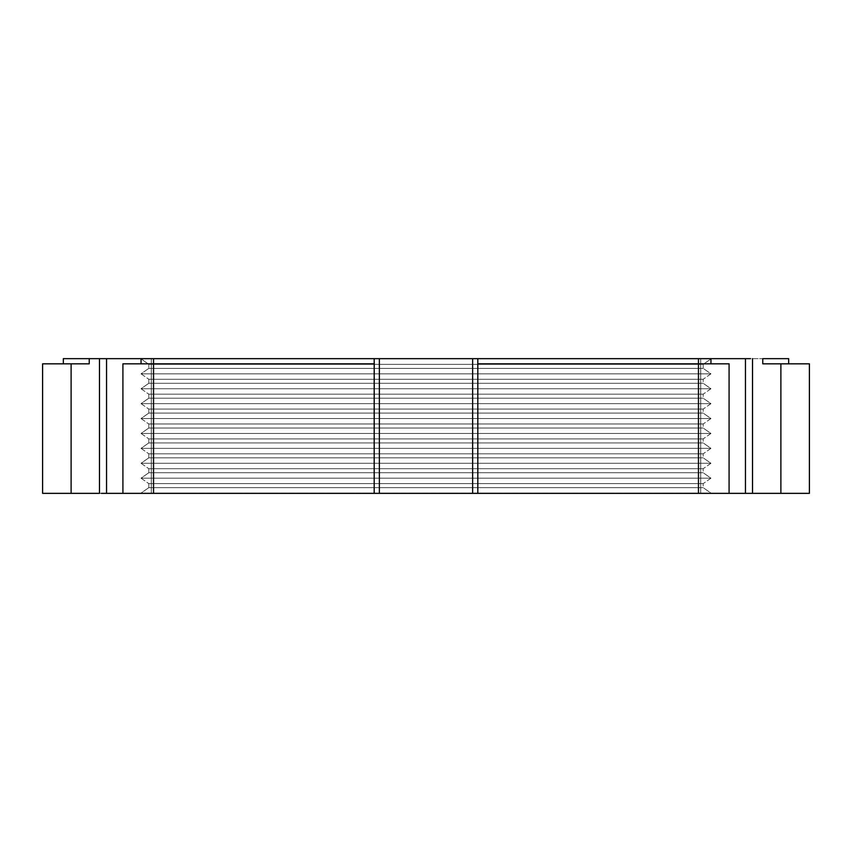 <?xml version="1.0" encoding="UTF-8"?>
<svg xmlns="http://www.w3.org/2000/svg" width="852" height="852" viewBox="0 0 852 852"><rect width="100%" height="100%" fill="white"/><g stroke="black" fill="none" stroke-linecap="round" stroke-linejoin="round"><path stroke-width="0.64" stroke-dasharray="4.26 3.19" d="M141.049 358.916L710.962 358.916L703.188 364.358L148.812 364.358L141.038 358.649L710.962 358.649L141.038 358.905L710.962 358.649L710.962 363.825L477.812 363.825L729.088 363.825L477.812 363.825L729.088 363.825L477.812 363.825L477.812 358.649L788.675 358.649L141.038 358.649L151.283 358.649L151.283 493.351L153.871 493.351L153.871 358.649L151.283 358.649L153.179 358.649L153.179 493.351L153.871 493.351L153.871 358.649L141.038 358.649L374.582 358.649L374.188 493.351L122.912 493.351L122.912 363.825L374.188 363.825L122.912 363.825L374.188 363.825L122.912 363.825L374.188 363.825L141.038 363.825L141.038 358.649L709.588 358.649L141.038 358.905L148.812 364.358L703.188 364.358L703.188 368.383L710.962 373.826L141.038 373.826L148.812 368.383L703.188 368.383L148.812 368.383L148.812 364.358L148.812 368.383L703.188 368.383L703.188 364.358L148.812 364.358L703.188 364.358L710.962 358.916L141.049 358.916M703.188 379.268L148.812 379.268L141.038 373.826L710.962 373.826L703.188 379.268L703.188 383.293L710.962 388.736L141.038 388.736L148.812 383.293L703.188 383.293L148.812 383.293L148.812 379.268L703.188 379.268L148.812 379.268L148.812 383.293L703.188 383.293L703.188 379.268L710.962 373.826L141.038 373.826L148.812 379.268L703.188 379.268M703.188 394.178L148.812 394.178L141.038 388.736L710.962 388.736L703.188 394.178L703.188 398.203L710.962 403.646L141.038 403.646L148.812 398.203L703.188 398.203L148.812 398.203L148.812 394.178L703.188 394.178L148.812 394.178L148.812 398.203L703.188 398.203L703.188 394.178L710.962 388.736L141.038 388.736L148.812 394.178L703.188 394.178M703.188 409.077L148.812 409.077L141.038 403.646L710.962 403.646L703.188 409.077L703.188 413.103L710.962 418.545L141.038 418.545L148.812 413.103L703.188 413.103L148.812 413.103L148.812 409.077L703.188 409.077L148.812 409.077L148.812 413.103L703.188 413.103L703.188 409.077L710.962 403.646L141.038 403.646L148.812 409.077L703.188 409.077M703.188 423.987L148.812 423.987L141.038 418.545L710.962 418.545L703.188 423.987L703.188 428.013L710.962 433.455L141.038 433.455L148.812 428.013L703.188 428.013L148.812 428.013L148.812 423.987L703.188 423.987L148.812 423.987L148.812 428.013L703.188 428.013L703.188 423.987L710.962 418.545L141.038 418.545L148.812 423.987L703.188 423.987M703.188 438.897L148.812 438.897L141.038 433.455L710.962 433.455L703.188 438.897L703.188 442.923L710.962 448.365L141.038 448.365L148.812 442.923L703.188 442.923L148.812 442.923L148.812 438.897L703.188 438.897L148.812 438.897L148.812 442.923L703.188 442.923L703.188 438.897L710.962 433.455L141.038 433.455L148.812 438.897L703.188 438.897M703.188 453.807L148.812 453.807L141.038 448.365L710.962 448.365L703.188 453.807L703.188 457.833L710.962 463.275L141.038 463.275L148.812 457.833L703.188 457.833L148.812 457.833L148.812 453.807L703.188 453.807L148.812 453.807L148.812 457.833L703.188 457.833L703.188 453.807L710.962 448.365L141.038 448.365L148.812 453.807L703.188 453.807M703.188 468.717L148.812 468.717L141.038 463.275L710.962 463.275L703.188 468.717L703.188 472.743L710.962 478.185L141.038 478.185L148.812 472.743L703.188 472.743L148.812 472.743L148.812 468.717L703.188 468.717L148.812 468.717L148.812 472.743L703.188 472.743L703.188 468.717L710.962 463.275L141.038 463.275L148.812 468.717L703.188 468.717M703.188 483.627L148.812 483.627L141.038 478.185L710.962 478.185L703.188 483.627L703.188 487.653L710.962 493.095L141.038 493.095L148.812 487.653L703.188 487.653L148.812 487.653L148.812 483.627L703.188 483.627L148.812 483.627L148.812 487.653L703.188 487.653L703.188 483.627L710.962 478.185L141.038 478.185L148.812 483.627L703.188 483.627M710.77 493.223L141.038 493.095L710.77 493.223M780.89 493.351L780.89 363.825L809.4 363.825L762.774 363.825L788.675 363.825L762.774 363.825L762.774 358.649L762.774 363.825L788.675 363.825L762.774 363.825L780.89 363.825L780.89 493.351L809.4 493.351L752.529 493.351L752.529 358.649L752.529 493.351L780.89 493.351M105.211 493.351L99.471 493.351L99.471 358.649L99.471 493.351L71.11 493.351L71.11 363.825L42.6 363.825L89.226 363.825L89.226 358.649L63.325 358.649L89.226 358.649L89.226 363.825L63.325 363.825L89.226 363.825L64.965 363.825L89.226 363.825L71.11 363.825L71.11 493.351L42.6 493.351L101.388 493.351M377.383 493.351L477.812 493.351L477.812 363.825L729.088 363.825L729.088 493.351L477.812 493.351L477.812 358.649L710.962 358.649L710.962 363.825L729.088 363.825L729.088 493.351L698.171 493.351L746.789 493.351M377.383 358.649L474.617 358.649M105.211 358.649L374.188 358.649L374.188 493.351L374.188 358.649L374.188 493.351L379.374 493.351L379.374 358.649L374.188 358.649L374.188 493.351L374.188 358.649M374.188 493.351L122.912 493.351L151.283 493.351L151.283 358.649L141.038 358.649L151.283 358.649L151.283 493.351L122.912 493.351L122.912 363.825L141.038 363.825L141.038 358.649L153.871 358.649L153.871 493.351L122.912 493.351L153.179 493.351L153.179 358.649L153.179 493.351L151.283 493.351L151.283 358.649L153.871 358.649L153.871 493.351L106.543 493.351L153.69 493.351L122.912 493.351L153.179 493.351L153.179 358.649L106.543 358.649L106.543 493.351L106.543 358.649L101.388 358.649M750.612 358.649L746.789 358.649M750.612 493.351L745.457 493.351L745.457 358.649L745.457 493.351L698.821 493.351L698.821 358.649L698.821 493.351L698.821 358.649L710.962 358.649L700.717 358.649L700.717 493.351L700.717 358.649L698.129 358.649L698.821 358.649L698.821 493.351L729.088 493.351L698.129 493.351L700.717 493.351L700.717 358.649L700.717 493.351L477.812 493.351L477.812 358.649L379.374 358.649L379.374 493.351L474.617 493.351M477.418 493.351L476.289 493.351L477.418 493.351M375.711 493.351L374.582 493.351L375.711 493.351M141.038 493.351L710.962 493.351L141.038 493.351M472.626 493.351L472.626 358.649L472.626 493.351M477.812 358.649L477.812 493.351M148.812 487.653L141.038 493.095L710.962 493.095L703.188 487.653L148.812 487.653M148.812 472.743L141.038 478.185L710.962 478.185L703.188 472.743L148.812 472.743M148.812 457.833L141.038 463.275L710.962 463.275L703.188 457.833L148.812 457.833M148.812 442.923L141.038 448.365L710.962 448.365L703.188 442.923L148.812 442.923M148.812 428.013L141.038 433.455L710.962 433.455L703.188 428.013L148.812 428.013M148.812 413.103L141.038 418.545L710.962 418.545L703.188 413.103L148.812 413.103M148.812 398.203L141.038 403.646L710.962 403.646L703.188 398.203L148.812 398.203M148.812 383.293L141.038 388.736L710.962 388.736L703.188 383.293L148.812 383.293M148.812 368.383L141.038 373.826L710.962 373.826L703.188 368.383L148.812 368.383M698.129 493.351L698.129 358.649L698.129 493.351"/><path stroke-width="1.28" d="M809.4 363.825L809.4 493.351L809.4 363.825L780.89 363.825L809.4 363.825M63.325 363.825L63.325 358.649L63.325 363.825M746.789 493.351L477.812 493.351L729.088 493.351L729.088 363.825L477.812 363.825L477.812 493.351L377.383 493.351M474.617 493.351L122.912 493.351L374.188 493.351L374.188 363.825L122.912 363.825L122.912 493.351L105.211 493.351M42.6 493.351L71.11 493.351L71.11 363.825L42.6 363.825L89.226 363.825L89.226 358.649L63.325 358.649L99.471 358.649L89.226 358.649L89.226 363.825L71.11 363.825L71.11 493.351L42.6 493.351L42.6 363.825M746.789 358.649L745.457 358.649L745.457 493.351L752.529 493.351L752.529 358.649L752.529 493.351L780.89 493.351L780.89 363.825L762.774 363.825L762.774 358.649L788.675 358.649L762.774 358.649L762.774 363.825L780.89 363.825L780.89 493.351L809.4 493.351L750.612 493.351M750.612 358.649L710.962 358.649L710.962 363.825L710.962 358.649L477.812 358.649L477.812 363.825L729.088 363.825L729.088 493.351L745.457 493.351L745.457 358.649L477.812 358.649L477.812 493.351M101.388 493.351L106.543 493.351L106.543 358.649L106.543 493.351L122.912 493.351L122.912 363.825L374.188 363.825L374.188 358.649L141.038 358.649L141.038 363.825L141.038 358.649L105.211 358.649M474.617 358.649L377.383 358.649M374.188 493.351L374.188 358.649L99.471 358.649L99.471 493.351L71.11 493.351L99.471 493.351L99.471 358.649L101.388 358.649M374.188 358.649L379.374 358.649L379.374 493.351L379.374 358.649L472.626 358.649L472.626 493.351L472.626 358.649L477.812 358.649M788.675 358.649L788.675 363.825"/></g></svg>
